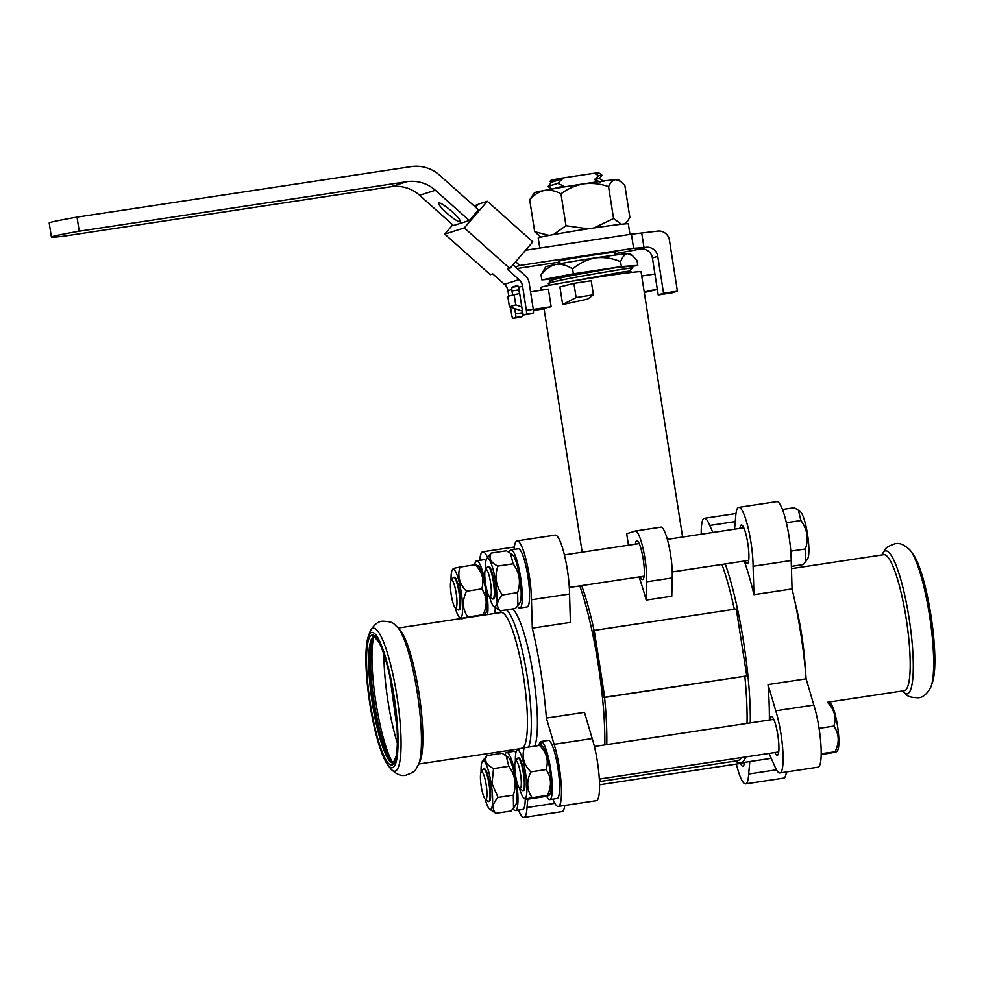 <?xml version="1.0" encoding="UTF-8"?>
<svg xmlns="http://www.w3.org/2000/svg" width="984" height="984" viewBox="0 0 984 984"><rect width="100%" height="100%" fill="white"/><g stroke="black" fill="none" stroke-linecap="round" stroke-linejoin="round"><path stroke-width="1.48" d="M397.339 743.08A69.458 12.743 81.4 0 1 387.967 701.198A69.458 12.743 81.4 0 1 383.944 654.397M604.705 697.262L603.942 697.508A3373.275 96.899 -8.9 0 1 604.582 697.435L744.851 676.242A3382.586 97.158 -8.9 0 1 746.032 676.033L604.705 697.262L601.581 677.312A113.947 20.898 81.4 0 1 603.942 697.508M597.362 650.375L594.238 630.412L593.475 630.658A113.947 20.898 81.4 0 1 597.362 650.375L601.581 677.312M594.238 630.412L736.29 608.948L746.758 675.799M657.275 289.087L644.225 292.002M644.299 292.482L657.349 289.53M576.12 297.562L562.663 304.548L587.694 299.087L593.413 294.819L576.12 297.562L573.906 283.367L591.212 280.748L593.413 294.819M522.455 311.19L509.429 306.885L515.739 304.88L521.778 306.885M562.663 304.548L559.908 286.947L573.906 283.367M641.728 276.024L654.926 274.032M509.429 306.885L507.781 296.332L519.675 293.478M530.548 291.842L548.395 289.148L551.151 306.737A50.774 1.464 171.1 0 0 544.041 308.607L582.184 552.208M533.303 309.431L551.151 306.737M544.078 308.853L533.439 310.464M646.549 581.815L672.183 577.952L671.789 596.218L646.168 600.08L646.549 581.815A29.483 5.412 -98.6 0 0 643.229 549.318A29.483 5.412 -98.6 0 0 635.32 531.016A29.483 5.412 -98.6 0 0 635.172 531.053L626.685 533.746L628.481 545.21M672.183 577.952A29.483 5.412 -98.6 0 0 668.849 545.456A29.483 5.412 -98.6 0 0 660.953 527.141L635.32 531.016M638.997 576.956A113.123 20.75 81.4 0 1 646.168 600.08M640.264 576.759A19.594 3.592 -98.6 0 0 642.663 579.551A19.594 3.592 -98.6 0 0 643.192 559.072A19.594 3.592 -98.6 0 0 636.808 540.794A19.594 3.592 -98.6 0 0 635.344 544.164M541.163 290.231L540.733 287.5A50.774 1.464 -8.9 0 1 586.759 278.816A50.774 1.464 -8.9 0 1 641.064 271.793L682.601 537.03M721.949 564.422A113.123 20.75 81.4 0 1 734.347 609.244M581.679 585.615A113.123 20.75 81.4 0 1 594.09 630.461M515.739 304.88L514.078 294.327M744.851 676.242A113.123 20.75 81.4 0 1 747.041 723.412M741.346 757.606A113.123 20.75 81.4 0 1 737.422 760.755L599.453 781.591M604.582 697.435A113.123 20.75 81.4 0 1 606.771 744.605M601.089 778.799A113.123 20.75 81.4 0 1 600.683 779.402L599.428 781.161M579.797 585.898A115.805 21.242 81.4 0 1 595.849 650.313A115.805 21.242 81.4 0 1 604.84 744.9M600.4 778.898A115.805 21.242 81.4 0 1 599.428 780.989M531.458 599.76L532.307 628.173L570.4 622.417L569.552 594.004A37.417 6.863 81.4 0 0 564.41 554.927A37.417 6.863 81.4 0 0 555.173 535.111L517.08 540.868A37.417 6.863 81.4 0 1 526.305 560.683A37.417 6.863 81.4 0 1 531.458 599.76L569.552 594.004M532.307 628.173A115.805 21.242 81.4 0 1 546.391 718.074L584.484 712.318L592.196 738.541A37.417 6.863 81.4 0 1 599.256 778.036A37.417 6.863 81.4 0 1 596.353 800.681L558.26 806.437A37.417 6.863 81.4 0 1 552.922 799.279L552.86 799.143M725.245 563.918A115.805 21.242 81.4 0 1 750.3 722.92M745.86 756.917A115.805 21.242 81.4 0 1 740.411 762.994A115.805 21.242 81.4 0 1 736.192 761.579L735.491 761.038M769.34 720.042A115.805 21.242 -98.6 0 0 768.037 684.581L806.13 678.825A115.805 21.242 -98.6 0 0 792.059 588.924L753.965 594.68A115.805 21.242 -98.6 0 0 744.298 561.04M630.535 266.738L637.792 265.36L621.359 266.578L573.364 273.823L541.815 279.862L541.052 275.028L545.64 266.873A42.755 1.23 -8.9 0 1 555.665 264.524A42.755 1.23 -8.9 0 1 595.431 257.882A42.755 1.23 -8.9 0 1 627.644 253.651A42.755 1.23 -8.9 0 1 630.092 253.651L632.515 255.668M637.792 265.36L637.029 260.514L632.65 255.791L627.644 253.651C624.766 254.216 622.417 256.91 620.596 261.744C612.565 258.226 604.176 256.935 595.431 257.882C586.907 259.53 579.305 263.232 572.614 268.989C567.079 265.286 561.433 263.798 555.665 264.524C550.068 265.951 545.21 269.456 541.052 275.028M541.815 279.862L548.691 279.345M550.929 280.772L548.383 279.161L571.089 274.487L615.098 267.771L629.871 266.32L632.343 267.882M621.359 266.578L620.596 261.744M573.364 273.823L572.614 268.989M631.642 268.103C644.102 265.495 555.985 279.702 548.937 283.306L548.273 283.786L550.302 285.126M560.548 283.22L622.872 271.953L629.76 271.006L631.925 272.383M548.273 283.786L551.458 280.206L567.633 276.258L615.098 267.771M548.309 283.626L548.924 283.269C555.985 279.677 644.089 265.459 631.63 268.066M902.525 690.94L902.968 691.457A72.287 13.259 -98.6 0 0 903.066 691.567C907.691 695.184 906.055 697.262 918.134 697.767C922.758 697.644 926.94 694.187 930.679 687.398A72.287 13.259 -98.6 0 0 931.233 685.971L932.561 682.072A68.413 12.546 -98.6 0 0 930.889 615.086A68.413 12.546 -98.6 0 0 913.287 554.533L910.864 551.212A72.287 13.259 -98.6 0 0 909.917 550.007C904.345 544.619 899.327 542.553 894.874 543.808C883.484 547.854 885.661 549.367 882.304 554.177A72.287 13.259 -98.6 0 0 882.242 554.324L881.971 554.951M774.863 752.539A19.594 3.592 -98.6 0 0 777.249 755.331A19.594 3.592 -98.6 0 0 777.791 734.851A19.594 3.592 -98.6 0 0 771.394 716.573A19.594 3.592 -98.6 0 0 769.931 719.944M769.021 753.424L774.568 765.786A37.417 6.863 -98.6 0 0 779.906 772.944A37.417 6.863 -98.6 0 0 782.809 750.3A37.417 6.863 -98.6 0 0 775.749 710.805L768.037 684.581M736.364 764.088A37.417 6.863 -98.6 0 0 745.589 783.867L783.682 778.11A37.417 6.863 -98.6 0 0 786.425 771.96M779.906 772.944L818.011 767.188A37.417 6.863 -98.6 0 0 820.902 744.544A37.417 6.863 -98.6 0 0 813.842 705.048L806.13 678.825M792.059 588.924L791.21 560.511A37.417 6.863 -98.6 0 0 786.056 521.434A37.417 6.863 -98.6 0 0 776.831 501.619L738.726 507.375A37.417 6.863 -98.6 0 0 735.651 517.215L734.544 529.183M745.589 783.867A37.417 6.863 -98.6 0 0 748.676 774.027L749.82 761.579M776.474 769.82L748.676 774.027M813.842 705.048L775.749 710.805M753.965 594.68L753.104 566.267A37.417 6.863 -98.6 0 0 747.963 527.19A37.417 6.863 -98.6 0 0 738.726 507.375M791.21 560.511L753.104 566.267M712.896 532.455L709.747 525.456A37.417 6.863 -98.6 0 0 704.409 518.297A37.417 6.863 -98.6 0 0 701.223 534.214M735.245 521.606L709.747 525.456M740.534 763.461A19.594 3.592 -98.6 0 0 742.932 766.253A19.594 3.592 -98.6 0 0 744.445 762.391M744.863 560.954A19.594 3.592 -98.6 0 0 747.25 563.746A19.594 3.592 -98.6 0 0 747.791 543.266A19.594 3.592 -98.6 0 0 741.395 524.989A19.594 3.592 -98.6 0 0 739.931 528.371M805.367 669.944A68.769 12.62 -98.6 0 0 801.64 634.606A68.769 12.62 -98.6 0 0 795.355 603.709M821.197 754.507L830.066 753.166C836.634 751.899 838.331 751.358 835.158 751.542C839.61 742.403 839.18 733.916 833.854 726.106C836.621 717.496 834.481 709.55 827.446 702.281L904.321 690.67A68.769 12.62 -98.6 0 0 906.215 618.801A68.769 12.62 -98.6 0 0 883.767 554.681L791.444 568.629M903.066 691.567A72.287 13.259 -98.6 0 0 909.093 618.26A72.287 13.259 -98.6 0 0 882.304 554.177M931.233 685.971A72.287 13.259 -98.6 0 0 929.474 615.184A72.287 13.259 -98.6 0 0 910.864 551.212M509.281 552.467A29.397 5.387 81.4 0 1 511.003 549.896L518.285 548.801A29.397 5.387 81.4 0 1 528.002 577.054A29.397 5.387 81.4 0 1 527.067 606.931L519.786 608.026A29.397 5.387 81.4 0 1 517.412 606.119M511.003 549.896A29.397 5.387 81.4 0 1 520.733 578.162A29.397 5.387 81.4 0 1 519.786 608.026M510.61 553.414L512.627 554.951A24.588 4.514 81.4 0 1 521.065 589.908A24.588 4.514 81.4 0 1 519.835 602.712L517.978 605.332M485.518 569.576L487.486 566.809A16.482 3.026 81.4 0 1 488.002 566.44A16.482 3.026 81.4 0 1 493.414 582.036A16.482 3.026 81.4 0 1 493.009 598.998A16.482 3.026 81.4 0 1 492.923 599.022A16.482 3.026 81.4 0 1 492.32 598.826L489.614 596.747A13.985 2.571 -98.6 0 0 490.204 596.907A13.985 2.571 -98.6 0 0 490.339 581.212A13.985 2.571 -98.6 0 0 485.518 569.576A13.985 2.571 -98.6 0 0 485.506 583.475A13.985 2.571 -98.6 0 0 489.614 596.747M488.002 566.44L488.691 566.329A16.482 3.026 81.4 0 1 494.14 582.171A16.482 3.026 81.4 0 1 493.611 598.924L492.923 599.022M493.931 606.636L500.167 610.793C495.948 606.304 496.686 601.015 502.381 594.951C495.936 586.157 494.435 576.55 497.867 566.095C490.684 562.553 488.433 558.211 491.139 553.094L486.711 558.863A24.588 4.514 81.4 0 1 495.616 581.95A24.588 4.514 81.4 0 1 493.931 606.636A24.588 4.514 81.4 0 1 489.466 596.624M485.407 569.748A24.588 4.514 81.4 0 1 486.711 558.863M491.139 553.094L506.379 550.794L510.512 553.34L513.119 563.795C519.564 572.577 521.077 582.196 517.633 592.639L517.867 605.492L515.419 608.493L500.167 610.793M502.381 594.951L517.633 592.639M497.867 566.095L513.119 563.795M541.876 745.97L541.175 741.469L548.445 740.374A29.397 5.387 81.4 0 1 558.076 769.094A29.397 5.387 81.4 0 1 557.067 798.516L549.785 799.611A29.397 5.387 81.4 0 1 546.551 796.142M541.175 741.469A29.397 5.387 81.4 0 1 550.794 770.201A29.397 5.387 81.4 0 1 549.785 799.611M538.974 745.515A29.397 5.387 81.4 0 1 540.548 741.665L541.139 745.417M541.188 741.567L540.548 741.665M526.981 799.328C523.734 799.537 525.456 798.996 532.147 797.692C526.747 789.906 526.305 781.308 530.819 771.886C523.709 764.642 521.545 756.585 524.324 747.729L539.576 745.417L542.627 746.536A24.588 4.514 81.4 0 1 549.859 769.869A24.588 4.514 81.4 0 1 549.835 794.297L549.023 795.453L547.399 795.38C550.646 795.183 548.924 795.724 542.233 797.028L526.981 799.328L523.931 798.221A24.588 4.514 81.4 0 1 519.466 788.209M515.518 761.161L517.486 758.393A16.482 3.026 81.4 0 1 518.002 758.024A16.482 3.026 81.4 0 1 523.451 773.867A16.482 3.026 81.4 0 1 522.922 790.607A16.482 3.026 81.4 0 1 522.319 790.41L519.613 788.332A13.985 2.571 -98.6 0 0 520.573 774.297A13.985 2.571 -98.6 0 0 515.518 761.161A13.985 2.571 -98.6 0 0 515.567 775.466A13.985 2.571 -98.6 0 0 519.613 788.332M518.002 758.024L518.691 757.914A16.482 3.026 81.4 0 1 524.14 773.756A16.482 3.026 81.4 0 1 523.623 790.496L522.922 790.607M524.324 747.729C517.658 749.021 515.936 749.562 519.158 749.365M515.407 761.333A24.588 4.514 81.4 0 1 516.711 750.448A24.588 4.514 81.4 0 1 517.35 749.931A24.588 4.514 81.4 0 1 525.886 775.466A24.588 4.514 81.4 0 1 523.931 798.221M517.941 749.119L516.711 750.448M539.576 745.417C546.686 752.662 548.851 760.718 546.071 769.574C551.471 777.36 551.913 785.97 547.399 795.38L532.147 797.692M530.819 771.886L546.071 769.574M516.083 778.381L515.173 778.516M525.247 799.217A29.397 5.387 81.4 0 1 522.738 809.426L515.468 810.533A29.397 5.387 81.4 0 1 513.082 808.614M504.964 754.974A29.397 5.387 81.4 0 1 506.686 752.403L513.956 751.296A29.397 5.387 81.4 0 1 515.911 752.6M516.784 781.53L516.538 781.567A29.397 5.387 81.4 0 1 515.468 810.533M506.686 752.403A29.397 5.387 81.4 0 1 515.985 778.049L515.136 778.319A24.588 4.514 81.4 0 1 515.69 781.849L516.538 781.567M515.69 781.849A24.588 4.514 81.4 0 1 515.518 805.219L513.66 807.839M506.28 755.909L508.298 757.459A24.588 4.514 81.4 0 1 515.136 778.319M481.188 772.083L483.169 769.304A16.482 3.026 81.4 0 1 483.587 768.959A16.482 3.026 81.4 0 1 483.673 768.934A16.482 3.026 81.4 0 1 489.134 784.777A16.482 3.026 81.4 0 1 488.605 801.529A16.482 3.026 81.4 0 1 488.002 801.32L485.296 799.254A13.985 2.571 -98.6 0 0 486.403 786.314A13.985 2.571 -98.6 0 0 481.557 771.788A13.985 2.571 -98.6 0 0 481.188 772.083A13.985 2.571 -98.6 0 0 481.176 785.982A13.985 2.571 -98.6 0 0 485.296 799.254M483.673 768.934L484.374 768.836A16.482 3.026 81.4 0 1 489.823 784.679A16.482 3.026 81.4 0 1 489.294 801.419L488.605 801.529M489.614 809.131L495.85 813.301C491.619 808.811 492.357 803.522 498.064 797.446L492 783.596L493.55 768.602C486.367 765.048 484.116 760.718 486.809 755.601L482.394 761.37A24.588 4.514 81.4 0 1 491.188 783.744A24.588 4.514 81.4 0 1 489.614 809.131A24.588 4.514 81.4 0 1 485.149 799.131M481.09 772.255A24.588 4.514 81.4 0 1 482.394 761.37M486.809 755.601L502.061 753.301L506.182 755.835L508.802 766.302C515.247 775.084 516.748 784.691 513.316 795.146L513.537 807.999L511.102 810.988L495.85 813.301M493.55 768.602L508.802 766.302M498.064 797.446L513.316 795.146M451.189 580.498L453.157 577.731A16.482 3.026 81.4 0 1 453.673 577.35A16.482 3.026 81.4 0 1 459.048 592.725A16.482 3.026 81.4 0 1 458.606 609.945A16.482 3.026 81.4 0 1 458.003 609.736L455.297 607.669A13.985 2.571 -98.6 0 0 456.182 593.229A13.985 2.571 -98.6 0 0 451.189 580.498A13.985 2.571 -98.6 0 0 451.176 594.398A13.985 2.571 -98.6 0 0 455.297 607.669M453.673 577.35L454.374 577.251A16.482 3.026 81.4 0 1 459.823 593.094A16.482 3.026 81.4 0 1 459.294 609.834L458.606 609.945M462.652 618.665C459.405 618.875 461.127 618.333 467.818 617.029C462.431 609.244 461.988 600.646 466.502 591.224C459.393 583.979 457.228 575.923 459.995 567.055C453.329 568.346 451.607 568.9 454.829 568.703M451.09 580.671A24.588 4.514 81.4 0 1 452.394 569.785A24.588 4.514 81.4 0 1 460.869 590.24A24.588 4.514 81.4 0 1 460.635 617.829A24.588 4.514 81.4 0 1 459.602 617.546A24.588 4.514 81.4 0 1 455.149 607.546M484.694 614.791L485.518 613.635A24.588 4.514 81.4 0 0 485.53 589.207A24.588 4.514 81.4 0 0 478.298 565.874L475.247 564.755C482.357 571.999 484.522 580.043 481.742 588.912C487.142 596.698 487.584 605.295 483.07 614.717L484.694 614.791L483.759 615.123M467.818 617.029L483.07 614.717M466.502 591.224L481.742 588.912M459.995 567.055L475.247 564.755M474.645 564.841A29.397 5.387 81.4 0 1 476.687 560.818L483.956 559.712A29.397 5.387 81.4 0 1 485.911 561.015M495.247 607.645A29.397 5.387 81.4 0 1 494.829 613.45M476.687 560.818A29.397 5.387 81.4 0 1 485.063 581.482A29.397 5.387 81.4 0 1 487.56 614.545M485.321 614.889L485.198 614.09M392.345 762.096A69.458 12.743 81.4 0 1 375.999 703.006A69.458 12.743 81.4 0 1 373.551 637.706M368.201 636.906L369.529 633.007A72.287 13.259 81.4 0 1 370.082 631.58A72.287 13.259 81.4 0 1 397.192 697.742A72.287 13.259 81.4 0 1 390.845 768.971A72.287 13.259 81.4 0 1 389.898 767.766L387.475 764.445A68.413 12.546 81.4 0 1 369.873 703.892A68.413 12.546 81.4 0 1 368.201 636.906A68.413 12.546 81.4 0 1 394.387 698.173A68.413 12.546 81.4 0 1 387.475 764.445M370.082 631.58C373.822 624.791 378.004 621.334 382.628 621.212C394.707 621.716 393.071 623.794 397.696 627.411A72.287 13.259 81.4 0 1 397.807 627.521A72.287 13.259 81.4 0 1 417.573 694.667A72.287 13.259 81.4 0 1 418.52 764.654A72.287 13.259 81.4 0 1 418.458 764.802C415.113 769.611 417.29 771.124 405.9 775.171C401.435 776.425 396.417 774.359 390.845 768.971M397.807 627.521L400.39 630.547A68.769 12.62 81.4 0 1 419.196 694.421A68.769 12.62 81.4 0 1 420.094 761.001L418.52 764.654M398.237 628.038L501.028 612.515A68.769 12.62 81.4 0 1 523.291 675.553A68.769 12.62 81.4 0 1 522.652 748.049M506.416 609.846A71.98 13.198 81.4 0 1 526.797 673.806A71.98 13.198 81.4 0 1 528.691 747.065M512.504 608.924A71.98 13.198 81.4 0 1 532.898 672.884A71.98 13.198 81.4 0 1 534.792 746.143M527.781 799.217L527.018 807.52A37.417 6.863 81.4 0 1 523.943 817.36A37.417 6.863 81.4 0 1 518.543 810.066M564.779 805.453A37.417 6.863 81.4 0 1 562.036 811.603L523.943 817.36M527.018 807.52L554.816 803.313M479.762 560.351A37.417 6.863 81.4 0 1 482.763 551.79A37.417 6.863 81.4 0 1 487.56 557.67M514.078 549.429A37.417 6.863 81.4 0 1 517.08 540.868M509.368 751.997L509.318 750.349M546.391 718.074L554.09 744.298L592.196 738.541M554.09 744.298A37.417 6.863 81.4 0 1 561.163 783.793A37.417 6.863 81.4 0 1 558.26 806.437M798.442 510.266L800.459 511.815A24.231 4.44 81.4 0 1 808.786 546.255A24.231 4.44 81.4 0 1 807.569 558.887L805.798 561.372M791.382 566.378L803.202 564.582L805.625 561.643L805.392 548.961C808.811 538.826 807.323 529.343 800.939 520.524L798.368 510.204L794.297 507.707L782.452 509.491M805.392 548.961L790.779 551.175M800.939 520.524L786.364 522.725M827.446 702.281L830.459 703.4A24.231 4.44 81.4 0 1 837.593 726.389A24.231 4.44 81.4 0 1 837.569 750.472L836.757 751.616L821.209 753.658M833.854 726.106L819.082 728.344M569.478 258.767L568.371 258.927A28.856 0.824 171.1 0 0 558.777 261.067A28.856 0.824 171.1 0 0 559.687 261.129L559.662 260.92A27.97 0.799 -8.9 0 1 569.478 258.767A27.97 0.799 -8.9 0 1 611.408 252.433A27.97 0.799 -8.9 0 1 612.38 252.334A27.97 0.799 -8.9 0 1 614.926 252.273L614.951 252.445A27.97 0.799 171.1 0 0 592.27 255.2A27.97 0.799 171.1 0 0 559.687 261.104L560.031 263.712M600.388 182.102L594.508 179.58L598.715 175.669L594.152 173.27L561.716 178.165A83.099 81.647 72.4 0 0 561.397 178.473A71.438 70.196 -107.6 0 0 562.467 178.891L551.471 182.237L548.002 186.517L557.682 183.405L562.467 178.891M548.063 186.357L557.682 183.368L563.561 185.939L553.389 188.768M598.715 175.669L602.011 175.226L599.33 178.51L594.508 179.58M594.152 173.27A24.403 0.701 -8.9 0 1 598.887 172.926L602.036 175.226M550.031 181.573L550.683 180.478A24.403 0.701 -8.9 0 1 561.716 178.165M549.995 181.425L561.397 178.473M552.614 189.58L548.002 186.517M615.431 255.04L614.951 252.445A28.856 0.824 171.1 0 0 615.799 252.138A28.856 0.824 171.1 0 0 612.515 252.261L611.408 252.433M525.628 250.194L631.408 234.204L657.374 231.154A10.689 10.504 72.4 0 1 669.428 240.133L677.41 291.153L672.047 292.863L658.198 294.954L652.417 258.005A10.689 10.504 72.4 0 0 640.375 249.026L615.184 253.7M477.572 205.078L473.71 205.582M487.289 201.265L532.836 241.843L509.847 268.472L464.3 227.894L487.289 201.265L478.384 204.155M510.524 307.254L511.742 315.028A3.567 0.652 -98.6 0 0 512.898 318.349A3.567 0.652 -98.6 0 0 512.922 318.349L519.847 317.303A3.567 0.652 81.4 0 1 519.823 317.303A3.567 0.652 81.4 0 1 519.81 317.303L512.898 318.349L515.505 317.524A3.567 0.652 -98.6 0 0 515.579 313.798L514.78 308.656M522.258 311.128L522.504 312.752A3.567 0.652 81.4 0 1 522.43 316.479L519.847 317.303M512.602 294.794L512 290.932A3.567 0.652 81.4 0 1 511.828 289.481L511.877 287.242L517.572 285.434L518.654 287.303A3.567 0.652 81.4 0 1 518.937 288.73L522.516 311.596A3.567 0.652 -98.6 0 0 523.685 314.917A3.567 0.652 -98.6 0 0 523.697 314.917L530.622 313.871A3.567 0.652 81.4 0 1 530.61 313.871A3.567 0.652 81.4 0 1 530.585 313.871M518.716 287.586A3.567 0.652 -98.6 0 0 518.925 289.886L519.49 293.515M512.996 264.819L525.591 276.037A10.689 10.504 -107.6 0 1 529.084 282.457L533.291 309.333A3.567 0.652 81.4 0 1 533.205 313.047L526.28 314.093A3.567 0.652 -98.6 0 0 526.366 310.378L522.553 286.061A10.689 10.504 72.4 0 0 519.06 279.653L507.387 269.247L509.847 268.472M464.3 227.894L444.756 234.106L490.303 274.684L492.763 273.896L504.435 284.302A10.689 10.504 -107.6 0 1 507.928 290.723L508.765 296.024M444.756 234.106L452.763 224.832M77.023 217.12A60.578 1.734 171.1 0 0 49.2 222.974L51.402 237.046A60.578 1.734 -8.9 0 1 79.224 231.203L77.023 217.12L411.103 166.64A35.633 35.006 -107.6 0 1 439.602 175.201L478.495 209.85L469.307 220.502L435.346 190.256A35.633 35.006 72.4 0 0 406.847 181.696L79.224 231.203M469.307 220.502L453.538 225.52L419.59 195.262A35.633 35.006 72.4 0 0 391.091 186.702L63.468 236.209A60.578 1.734 -8.9 0 1 51.402 237.046M631.408 234.204L633.61 248.288L644.003 247.587L641.789 233.503M644.003 247.587L645.725 247.316A10.689 10.504 -107.6 0 1 657.767 256.307L663.56 293.257L677.41 291.153M633.61 248.288L519.798 265.483L515.333 266.898M559.81 262.064L517.141 268.509M519.798 265.483L515.628 261.769M438.913 202.962A14.256 2.263 -139.2 0 0 438.716 203.085A14.256 2.263 -139.2 0 0 447.499 213.651A14.256 2.263 -139.2 0 0 460.094 221.831A14.256 2.263 -139.2 0 0 460.291 221.708A14.256 2.263 -139.2 0 0 451.508 211.13A14.256 2.263 -139.2 0 0 438.913 202.962M663.56 293.257L658.198 294.954M533.205 313.047L526.28 314.093M602.503 238.571A45.608 1.316 171.1 0 0 583.426 241.461M588.088 228.842L565.972 225.717L553.537 234.536M621.384 224.241L613.561 218.534L593.942 227.919M549.109 235.397L534.681 231.707L540.843 237.107M529.687 199.813C533.931 194.881 538.814 191.757 544.337 190.429C549.884 189.629 555.431 190.773 560.978 193.836C567.768 188.707 575.369 185.386 583.77 183.836A42.398 1.218 171.1 0 0 544.337 190.429A42.398 1.218 171.1 0 0 534.398 192.741L529.687 199.813L534.681 231.707M583.77 183.836C592.196 182.84 600.461 183.762 608.567 186.64C610.486 182.446 612.86 180.121 615.713 179.642A42.398 1.218 171.1 0 0 583.77 183.836M620.56 181.376L618.136 179.629A42.398 1.218 171.1 0 0 615.713 179.642L620.56 181.388L624.865 185.435L629.858 217.329L627.694 220.957L624.237 223.946M608.567 186.64L613.561 218.534M560.978 193.836L565.972 225.717M629.981 234.426L628.333 223.86A45.608 1.316 171.1 0 0 583.069 229.616A45.608 1.316 171.1 0 0 538.211 237.968L539.786 248.054M370.353 703.745A65.743 12.054 81.4 0 1 378.988 641.974A65.743 12.054 81.4 0 1 396.601 754.421A65.743 12.054 81.4 0 1 370.353 703.745M372.395 703.388A63.96 11.734 81.4 0 1 374.154 636.55L379.209 642.675C382.973 650.141 386.552 661.506 389.922 676.758L397.019 727.816C397.671 739.759 397.425 749.033 396.294 755.65L393.268 763.018A63.96 11.734 81.4 0 1 372.395 703.388M393.44 762.957A63.96 11.734 81.4 0 1 372.961 703.302A63.96 11.734 81.4 0 1 374.338 636.55M393.834 762.932L391.005 760.534A64.87 11.894 81.4 0 1 374.314 703.117A64.87 11.894 81.4 0 1 372.727 639.6L374.732 636.464M474.878 206.628L476.563 204.672M478.409 204.106L475.641 207.304L478.458 204.069M522.43 316.479L515.505 317.524M515.579 313.798L522.504 312.752M511.877 287.242L518.297 286.27M518.925 289.886L512 290.932M526.366 310.378L533.291 309.333M645.725 247.316L640.375 249.026M435.346 190.256L419.59 195.262M406.847 181.696L391.091 186.702M657.767 256.307L652.417 258.005M519.06 279.653L504.435 284.302M511.828 289.481L507.928 290.723M522.553 286.061L518.654 287.303M740.411 762.994L771.222 758.344M632.343 267.931L629.76 271.018M735.983 513.525L704.409 518.297M569.318 587.485L644.114 576.181M672.256 571.925L748.701 560.376M564.398 554.89L639.194 543.586M667.336 539.343L743.781 527.781M599.317 779.057L778.713 751.961M594.398 746.475L773.781 719.365M599.551 784.765L744.384 762.871M459.602 617.546L460.942 618.567M452.394 569.785L453.206 568.641M418.79 764.027L518.47 748.972M499.847 612.688L501.323 610.621M482.763 551.79L514.337 547.018M563.008 260.342L563.586 259.641M599.33 178.498L603.819 181.376M551.507 182.544L550.031 181.585M625.553 223.835L627.521 221.179"/></g></svg>

